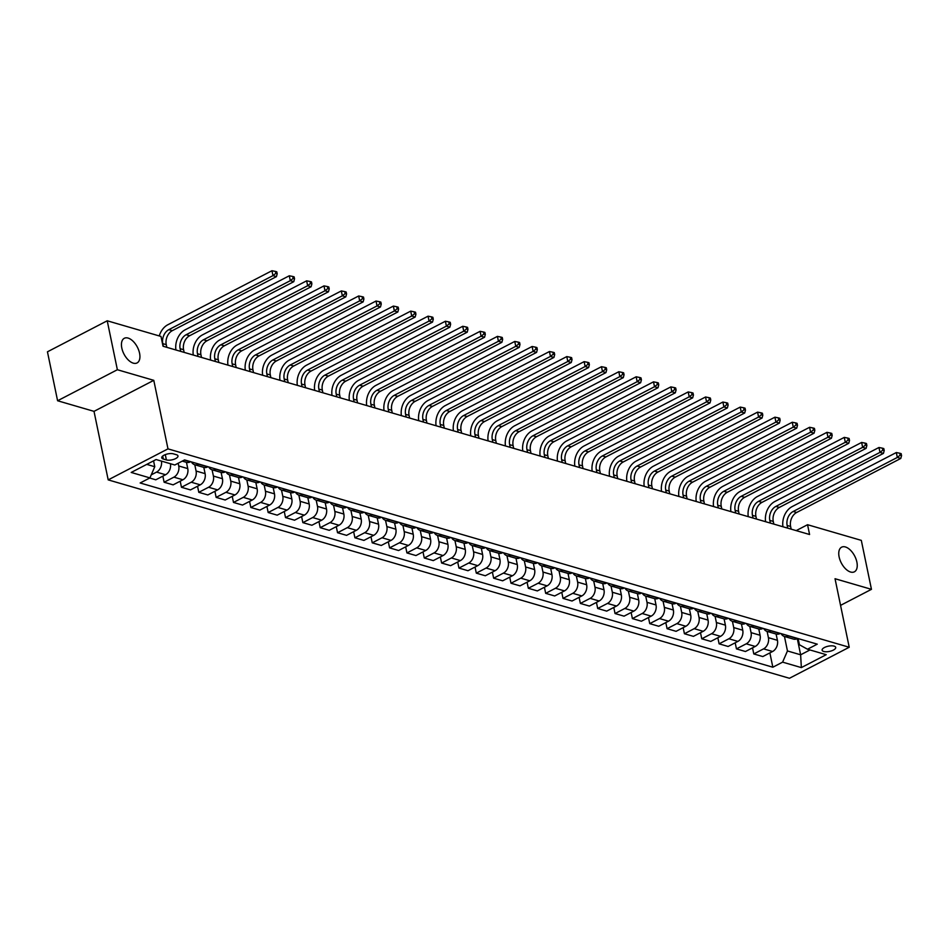 <?xml version="1.0" encoding="UTF-8"?>
<svg xmlns="http://www.w3.org/2000/svg" width="949" height="949" viewBox="0 0 949 949"><rect width="100%" height="100%" fill="white"/><g stroke="black" fill="none" stroke-linecap="round" stroke-linejoin="round"><path stroke-width="1.42" d="M839.118 556.909A13.879 7.533 -117.4 0 1 841.609 547.182A13.879 7.533 -117.4 0 1 856.876 562.081A13.879 7.533 -117.4 0 1 854.397 571.808A13.879 7.533 -117.4 0 1 839.118 556.909M121.804 348.022A13.879 7.533 -117.4 0 1 124.295 338.295A13.879 7.533 -117.4 0 1 139.562 353.194A13.879 7.533 -117.4 0 1 137.071 362.933A13.879 7.533 -117.4 0 1 121.804 348.022M834.088 646.115A6.94 2.681 168.3 0 0 826.294 646.732A6.94 2.681 168.3 0 0 822.119 650.207A6.94 2.681 168.3 0 0 823.744 651.477A6.94 2.681 168.3 0 0 831.538 650.86A6.94 2.681 168.3 0 0 835.713 647.384A6.94 2.681 168.3 0 0 834.088 646.115M108.198 479.886L789.449 678.274L849.225 647.254L167.985 448.865L108.198 479.886L94.01 411.356L153.785 380.335L117.368 369.73L57.592 400.751L94.01 411.356M57.592 400.751L47.45 351.806L107.225 320.786L117.368 369.73M107.225 320.786L160.998 336.444L163.026 346.231L809.58 534.512L807.552 524.714L796.199 530.61M163.335 459.031L166.383 459.921A6.726 2.598 168.3 0 0 173.94 459.316A6.726 2.598 168.3 0 0 177.973 455.959A6.726 2.598 168.3 0 0 176.407 454.725L173.347 453.836A6.726 2.598 168.3 0 0 165.802 454.441A6.726 2.598 168.3 0 0 161.757 457.798A6.726 2.598 168.3 0 0 163.335 459.031L162.718 456.042M146.751 464.381L154.77 466.718L149.93 477.905L140.155 482.982L772.842 667.218L769.876 652.9M149.93 477.905L131.199 472.448L156.075 459.541L174.806 464.998L184.581 459.921L817.267 644.157L807.492 649.235L826.223 654.691L801.347 667.598L782.617 662.141L772.842 667.218M840.553 605.367L871.455 589.329L861.312 540.372L807.552 524.714M871.455 589.329L835.037 578.724L849.225 647.254M153.785 380.335L167.985 448.865M807.492 649.235L799.414 644.751L798.133 638.594M797.302 638.677L800.636 654.798L809.971 649.958M153.56 460.846L154.77 466.718M178.175 463.254L178.732 465.971A8.671 6.465 106.2 0 1 173.892 477.157L164.118 482.234L162.86 476.137M186.455 462.329L187.76 468.592A8.671 6.465 106.2 0 1 182.908 479.779L173.133 484.856L164.118 482.234M194.782 464.761L196.075 471.024A8.671 6.465 106.2 0 1 191.235 482.211L181.461 487.276L180.203 481.19M203.798 467.382L205.103 473.646A8.671 6.465 106.2 0 1 200.251 484.832L190.476 489.909L181.461 487.276M216.36 469.174L216.123 469.292A8.671 6.465 106.2 0 1 212.078 469.791L213.418 476.078A8.671 6.465 106.2 0 1 208.578 487.252L198.804 492.329L197.546 486.244M225.376 471.795L225.138 471.926A8.671 6.465 106.2 0 1 221.093 472.412L222.446 478.699A8.671 6.465 106.2 0 1 217.606 489.886L207.831 494.951L198.804 492.329M229.468 474.856L230.761 481.119A8.671 6.465 106.2 0 1 225.921 492.306L216.147 497.383L214.889 491.285M238.484 477.477L239.789 483.753A8.671 6.465 106.2 0 1 234.949 494.939L225.174 500.004L216.147 497.383M246.811 479.909L248.104 486.173A8.671 6.465 106.2 0 1 243.264 497.359L233.49 502.436L232.232 496.339M255.827 482.531L257.132 488.794A8.671 6.465 106.2 0 1 252.292 499.981L242.517 505.058L233.49 502.436M264.154 484.951L265.447 491.226A8.671 6.465 106.2 0 1 260.607 502.412L250.833 507.478L249.575 501.392M273.17 487.584L274.475 493.848A8.671 6.465 106.2 0 1 269.635 505.034L259.86 510.111L250.833 507.478M281.497 490.004L282.79 496.28A8.671 6.465 106.2 0 1 277.95 507.454L268.176 512.531L266.918 506.446M290.513 492.638L291.817 498.901A8.671 6.465 106.2 0 1 286.978 510.088L277.203 515.153L268.176 512.531M298.84 495.058L300.133 501.321A8.671 6.465 106.2 0 1 295.293 512.507L285.519 517.585L284.261 511.487M312.091 497.051L311.853 497.169A8.671 6.465 106.2 0 1 307.808 497.667L309.16 503.955A8.671 6.465 106.2 0 1 304.321 515.141L294.546 520.206L285.519 517.585M316.183 500.111L317.488 506.375A8.671 6.465 106.2 0 1 312.636 517.561L302.861 522.638L301.604 516.541M325.199 502.733L326.503 508.996A8.671 6.465 106.2 0 1 321.664 520.182L311.889 525.26L302.861 522.638M333.526 505.153L334.831 511.428A8.671 6.465 106.2 0 1 329.979 522.614L320.204 527.68L318.947 521.594M342.542 507.786L343.846 514.05A8.671 6.465 106.2 0 1 339.007 525.236L329.232 530.313L320.204 527.68M350.869 510.206L352.174 516.481A8.671 6.465 106.2 0 1 347.322 527.656L337.547 532.733L336.29 526.648M359.885 512.84L361.189 519.103A8.671 6.465 106.2 0 1 356.349 530.289L346.575 535.355L337.547 532.733M368.212 515.26L369.517 521.523A8.671 6.465 106.2 0 1 364.677 532.709L354.902 537.786L353.633 531.689M377.228 517.881L378.532 524.156A8.671 6.465 106.2 0 1 373.692 535.343L363.918 540.408L354.902 537.786M389.79 519.672L389.553 519.803A8.671 6.465 106.2 0 1 385.508 520.289L386.86 526.576A8.671 6.465 106.2 0 1 382.02 537.763L372.245 542.828L370.976 536.743M394.57 522.935L395.875 529.198A8.671 6.465 106.2 0 1 391.035 540.384L381.261 545.461L372.245 542.828M402.898 525.355L404.203 531.63A8.671 6.465 106.2 0 1 399.363 542.816L389.588 547.881L388.319 541.796M411.913 527.988L413.218 534.251A8.671 6.465 106.2 0 1 408.378 545.438L398.604 550.515L389.588 547.881M420.241 530.408L421.546 536.671A8.671 6.465 106.2 0 1 416.706 547.858L406.931 552.935L405.662 546.849M429.268 533.041L430.561 539.305A8.671 6.465 106.2 0 1 425.721 550.491L415.947 555.556L406.931 552.935M437.584 535.461L438.889 541.725A8.671 6.465 106.2 0 1 434.049 552.911L424.274 557.988L423.005 551.891M446.611 538.083L447.904 544.358A8.671 6.465 106.2 0 1 443.064 555.545L433.29 560.61L424.274 557.988M454.927 540.515L456.232 546.778A8.671 6.465 106.2 0 1 451.392 557.965L441.617 563.03L440.348 556.944M463.954 543.136L465.247 549.4A8.671 6.465 106.2 0 1 460.407 560.586L450.633 565.663L441.617 563.03M476.505 544.928L476.268 545.058A8.671 6.465 106.2 0 1 472.222 545.545L473.575 551.832A8.671 6.465 106.2 0 1 468.735 563.018L458.96 568.083L457.691 561.998M481.297 548.19L482.59 554.453A8.671 6.465 106.2 0 1 477.75 565.64L467.976 570.717L458.96 568.083M489.613 550.61L490.918 556.873A8.671 6.465 106.2 0 1 486.078 568.06L476.303 573.137L475.034 567.051M498.64 553.243L499.933 559.507A8.671 6.465 106.2 0 1 495.093 570.693L485.319 575.758L476.303 573.137M506.956 555.663L508.261 561.927A8.671 6.465 106.2 0 1 503.421 573.113L493.646 578.19L492.377 572.093M515.983 558.285L517.276 564.56A8.671 6.465 106.2 0 1 512.436 575.746L502.662 580.812L493.646 578.19M524.299 560.717L525.604 566.98A8.671 6.465 106.2 0 1 520.764 578.166L510.989 583.232L509.72 577.146M533.326 563.338L534.619 569.602A8.671 6.465 106.2 0 1 529.779 580.788L520.005 585.865L510.989 583.232M541.642 565.758L542.947 572.033A8.671 6.465 106.2 0 1 538.107 583.22L528.332 588.285L527.075 582.2M550.669 568.392L551.962 574.655A8.671 6.465 106.2 0 1 547.122 585.841L537.348 590.919L528.332 588.285M558.997 570.812L560.29 577.075A8.671 6.465 106.2 0 1 555.45 588.261L545.675 593.339L544.418 587.253M568.012 573.433L569.305 579.709A8.671 6.465 106.2 0 1 564.465 590.895L554.691 595.96L545.675 593.339M576.34 575.865L577.633 582.128A8.671 6.465 106.2 0 1 572.793 593.315L563.018 598.392L561.761 592.295M585.355 578.487L586.648 584.762A8.671 6.465 106.2 0 1 581.808 595.936L572.033 601.014L563.018 598.392M593.683 580.918L594.976 587.182A8.671 6.465 106.2 0 1 590.136 598.368L580.361 603.434L579.104 597.348M602.698 583.54L603.991 589.803A8.671 6.465 106.2 0 1 599.151 600.99L589.376 606.067L580.361 603.434M611.026 585.96L612.319 592.235A8.671 6.465 106.2 0 1 607.479 603.422L597.704 608.487L596.447 602.401M620.041 588.594L621.334 594.857A8.671 6.465 106.2 0 1 616.494 606.043L606.719 611.12L597.704 608.487M628.368 591.013L629.661 597.277A8.671 6.465 106.2 0 1 624.822 608.463L615.047 613.54L613.789 607.455M637.384 593.635L638.677 599.91A8.671 6.465 106.2 0 1 633.837 611.097L624.062 616.162L615.047 613.54M645.711 596.067L647.004 602.33A8.671 6.465 106.2 0 1 642.165 613.517L632.39 618.594L631.132 612.496M654.727 598.689L656.02 604.964A8.671 6.465 106.2 0 1 651.18 616.138L641.405 621.215L632.39 618.594M663.054 601.12L664.347 607.384A8.671 6.465 106.2 0 1 659.508 618.57L649.733 623.635L648.475 617.55M672.07 603.742L673.363 610.005A8.671 6.465 106.2 0 1 668.523 621.192L658.748 626.269L649.733 623.635M680.397 606.162L681.69 612.437A8.671 6.465 106.2 0 1 676.851 623.623L667.076 628.689L665.818 622.603M693.648 608.167L693.411 608.285A8.671 6.465 106.2 0 1 689.365 608.772L690.706 615.059A8.671 6.465 106.2 0 1 685.866 626.245L676.091 631.322L667.076 628.689M697.74 611.215L699.033 617.479A8.671 6.465 106.2 0 1 694.194 628.665L684.419 633.742L683.161 627.657M706.756 613.837L708.049 620.112A8.671 6.465 106.2 0 1 703.209 631.299L693.434 636.364L684.419 633.742M715.083 616.269L716.376 622.532A8.671 6.465 106.2 0 1 711.536 633.718L701.762 638.796L700.504 632.698M724.099 618.89L725.392 625.154A8.671 6.465 106.2 0 1 720.552 636.34L710.777 641.417L701.762 638.796M732.426 621.322L733.719 627.586A8.671 6.465 106.2 0 1 728.879 638.772L719.105 643.837L717.847 637.752M741.442 623.944L742.735 630.207A8.671 6.465 106.2 0 1 737.895 641.394L728.12 646.471L719.105 643.837M749.769 626.364L751.062 632.639A8.671 6.465 106.2 0 1 746.222 643.825L736.448 648.891L735.19 642.805M758.785 628.997L760.09 635.261A8.671 6.465 106.2 0 1 755.238 646.447L745.463 651.512L736.448 648.891M767.112 631.417L768.405 637.681A8.671 6.465 106.2 0 1 763.565 648.867L753.791 653.944L752.533 647.847M780.363 633.41L780.125 633.541A8.671 6.465 106.2 0 1 776.08 634.027L777.433 640.314A8.671 6.465 106.2 0 1 772.581 651.5L762.806 656.566L753.791 653.944M784.455 636.471L787.456 650.955L800.636 654.798L801.347 667.598M161.425 461.095A8.671 6.465 106.2 0 1 156.549 472.104L151.247 474.856M170.44 463.729A8.671 6.465 106.2 0 1 165.565 474.737L155.79 479.803L149.693 478.023M190.69 461.7L190.452 461.819A8.671 6.465 106.2 0 1 186.407 462.317L182.291 461.119M199.017 464.12L198.78 464.251A8.671 6.465 106.2 0 1 194.735 464.737A8.671 6.465 106.2 0 1 191.449 461.926M208.033 466.754L207.795 466.872A8.671 6.465 106.2 0 1 203.75 467.371L194.735 464.737M221.093 472.412L212.078 469.791A8.671 6.465 106.2 0 1 208.792 466.979M233.703 474.227L233.466 474.346A8.671 6.465 106.2 0 1 229.421 474.844A8.671 6.465 106.2 0 1 226.147 472.021M242.719 476.849L242.481 476.967A8.671 6.465 106.2 0 1 238.436 477.466L229.421 474.844M251.046 479.281L250.809 479.399A8.671 6.465 106.2 0 1 246.764 479.886A8.671 6.465 106.2 0 1 243.49 477.074M260.062 481.902L259.824 482.021A8.671 6.465 106.2 0 1 255.779 482.519L246.764 479.886M268.389 484.322L268.152 484.453A8.671 6.465 106.2 0 1 264.107 484.939A8.671 6.465 106.2 0 1 260.833 482.128M277.405 486.956L277.167 487.074A8.671 6.465 106.2 0 1 273.122 487.572L264.107 484.939M285.732 489.376L285.495 489.494A8.671 6.465 106.2 0 1 281.45 489.992A8.671 6.465 106.2 0 1 278.176 487.181M294.748 491.997L294.51 492.128A8.671 6.465 106.2 0 1 290.465 492.614L281.45 489.992M303.075 494.429L302.838 494.548A8.671 6.465 106.2 0 1 298.793 495.046A8.671 6.465 106.2 0 1 295.519 492.223M320.418 499.482L320.181 499.601A8.671 6.465 106.2 0 1 316.136 500.087A8.671 6.465 106.2 0 1 312.862 497.276M329.433 502.104L329.196 502.223A8.671 6.465 106.2 0 1 325.151 502.721L316.136 500.087M337.761 504.524L337.524 504.654A8.671 6.465 106.2 0 1 333.479 505.141A8.671 6.465 106.2 0 1 330.205 502.329M346.776 507.157L346.539 507.276A8.671 6.465 106.2 0 1 342.494 507.774L333.479 505.141M355.104 509.577L354.867 509.696A8.671 6.465 106.2 0 1 350.822 510.194A8.671 6.465 106.2 0 1 347.548 507.371M364.119 512.199L363.882 512.33A8.671 6.465 106.2 0 1 359.837 512.816L350.822 510.194M372.447 514.631L372.21 514.749A8.671 6.465 106.2 0 1 368.165 515.248A8.671 6.465 106.2 0 1 364.891 512.424M381.462 517.252L381.225 517.371A8.671 6.465 106.2 0 1 377.18 517.869L368.165 515.248M398.805 522.306L398.568 522.424A8.671 6.465 106.2 0 1 394.523 522.923L385.508 520.289A8.671 6.465 106.2 0 1 382.233 517.478M407.133 524.726L406.896 524.856A8.671 6.465 106.2 0 1 402.851 525.343A8.671 6.465 106.2 0 1 399.576 522.531M416.148 527.359L415.911 527.478A8.671 6.465 106.2 0 1 411.866 527.976L402.851 525.343M424.476 529.779L424.239 529.898A8.671 6.465 106.2 0 1 420.193 530.396A8.671 6.465 106.2 0 1 416.919 527.573M433.491 532.401L433.254 532.531A8.671 6.465 106.2 0 1 429.209 533.018L420.193 530.396M441.819 534.833L441.582 534.951A8.671 6.465 106.2 0 1 437.536 535.45A8.671 6.465 106.2 0 1 434.262 532.626M450.834 537.454L450.597 537.573A8.671 6.465 106.2 0 1 446.552 538.071L437.536 535.45M459.162 539.874L458.925 540.005A8.671 6.465 106.2 0 1 454.879 540.491A8.671 6.465 106.2 0 1 451.605 537.68M468.177 542.508L467.94 542.626A8.671 6.465 106.2 0 1 463.895 543.125L454.879 540.491M485.52 547.561L485.283 547.68A8.671 6.465 106.2 0 1 481.238 548.178L472.222 545.545A8.671 6.465 106.2 0 1 468.948 542.733M493.848 549.981L493.61 550.1A8.671 6.465 106.2 0 1 489.565 550.598A8.671 6.465 106.2 0 1 486.291 547.775M502.863 552.603L502.626 552.733A8.671 6.465 106.2 0 1 498.581 553.22L489.565 550.598M511.191 555.035L510.953 555.153A8.671 6.465 106.2 0 1 506.908 555.651A8.671 6.465 106.2 0 1 503.634 552.828M520.206 557.656L519.969 557.775A8.671 6.465 106.2 0 1 515.924 558.273L506.908 555.651M528.534 560.076L528.296 560.207A8.671 6.465 106.2 0 1 524.251 560.693A8.671 6.465 106.2 0 1 520.977 557.882M537.549 562.71L537.312 562.828A8.671 6.465 106.2 0 1 533.267 563.326L524.251 560.693M545.877 565.13L545.639 565.248A8.671 6.465 106.2 0 1 541.594 565.746A8.671 6.465 106.2 0 1 538.32 562.935M554.892 567.763L554.667 567.882A8.671 6.465 106.2 0 1 550.61 568.38L541.594 565.746M563.22 570.183L562.982 570.302A8.671 6.465 106.2 0 1 558.937 570.8A8.671 6.465 106.2 0 1 555.663 567.976M572.235 572.805L572.01 572.935A8.671 6.465 106.2 0 1 567.953 573.421L558.937 570.8M580.563 575.236L580.325 575.355A8.671 6.465 106.2 0 1 576.28 575.853A8.671 6.465 106.2 0 1 573.006 573.03M589.578 577.858L589.353 577.977A8.671 6.465 106.2 0 1 585.296 578.475L576.28 575.853M597.906 580.278L597.668 580.408A8.671 6.465 106.2 0 1 593.623 580.895A8.671 6.465 106.2 0 1 590.349 578.083M606.921 582.911L606.696 583.03A8.671 6.465 106.2 0 1 602.639 583.528L593.623 580.895M615.249 585.331L615.011 585.45A8.671 6.465 106.2 0 1 610.966 585.948A8.671 6.465 106.2 0 1 607.692 583.137M624.264 587.965L624.039 588.083A8.671 6.465 106.2 0 1 619.994 588.57L610.966 585.948M632.592 590.385L632.354 590.503A8.671 6.465 106.2 0 1 628.309 591.002A8.671 6.465 106.2 0 1 625.035 588.178M641.619 593.006L641.382 593.137A8.671 6.465 106.2 0 1 637.337 593.623L628.309 591.002M649.935 595.438L649.697 595.557A8.671 6.465 106.2 0 1 645.652 596.055A8.671 6.465 106.2 0 1 642.378 593.232M658.962 598.06L658.725 598.178A8.671 6.465 106.2 0 1 654.68 598.677L645.652 596.055M667.277 600.48L667.04 600.61A8.671 6.465 106.2 0 1 662.995 601.097A8.671 6.465 106.2 0 1 659.721 598.285M676.305 603.113L676.068 603.232A8.671 6.465 106.2 0 1 672.022 603.73L662.995 601.097M684.62 605.533L684.383 605.652A8.671 6.465 106.2 0 1 680.338 606.15A8.671 6.465 106.2 0 1 677.064 603.339M701.963 610.587L701.738 610.705A8.671 6.465 106.2 0 1 697.681 611.203A8.671 6.465 106.2 0 1 694.407 608.38M710.991 613.208L710.754 613.339A8.671 6.465 106.2 0 1 706.708 613.825L697.681 611.203M719.306 615.64L719.081 615.759A8.671 6.465 106.2 0 1 715.024 616.257A8.671 6.465 106.2 0 1 711.75 613.434M728.334 618.262L728.097 618.38A8.671 6.465 106.2 0 1 724.051 618.878L715.024 616.257M736.649 620.682L736.424 620.812A8.671 6.465 106.2 0 1 732.367 621.298A8.671 6.465 106.2 0 1 729.093 618.487M745.677 623.315L745.439 623.434A8.671 6.465 106.2 0 1 741.394 623.932L732.367 621.298M753.992 625.735L753.767 625.854A8.671 6.465 106.2 0 1 749.722 626.352A8.671 6.465 106.2 0 1 746.436 623.54M763.02 628.357L762.782 628.487A8.671 6.465 106.2 0 1 758.737 628.973L749.722 626.352M771.347 630.788L771.11 630.907A8.671 6.465 106.2 0 1 767.065 631.405A8.671 6.465 106.2 0 1 763.779 628.582M788.69 635.842L788.453 635.96A8.671 6.465 106.2 0 1 784.408 636.459A8.671 6.465 106.2 0 1 781.122 633.635M782.617 662.141L787.456 650.955M797.706 638.463L797.468 638.582A8.671 6.465 106.2 0 1 793.423 639.08L784.408 636.459M166.81 347.334L166.253 344.653A10.842 8.078 106.2 0 1 172.303 330.667L276.432 276.633L272.968 275.625L271.948 270.726L167.819 324.76A16.263 12.123 -73.8 0 0 159.266 335.934M163.347 346.326L162.789 343.645A10.842 8.078 106.2 0 1 168.839 329.659L272.968 275.625L275.803 273.371L277.191 273.775L276.788 271.817L275.4 271.414L275.803 273.371M275.4 271.414L271.948 270.726M276.432 276.633L277.191 273.775M184.153 352.387L183.596 349.707A10.842 8.078 106.2 0 1 189.646 335.721L293.775 281.687L290.311 280.679L289.291 275.779L185.162 329.813A16.263 12.123 -73.8 0 0 175.945 349.991M180.69 351.379L180.132 348.686A10.842 8.078 106.2 0 1 186.182 334.712L290.311 280.679L293.146 278.425L294.534 278.828L294.131 276.871L292.743 276.467L293.146 278.425M292.743 276.467L289.291 275.779M293.775 281.687L294.534 278.828M201.496 357.441L200.939 354.748A10.842 8.078 106.2 0 1 206.989 340.774L311.118 286.74L307.654 285.732L306.634 280.833L202.505 334.867A16.263 12.123 -73.8 0 0 193.288 355.045M198.033 356.421L197.475 353.74A10.842 8.078 106.2 0 1 203.525 339.754L307.654 285.732L310.489 283.466L311.877 283.881L311.474 281.912L310.086 281.509L310.489 283.466M310.086 281.509L306.634 280.833M311.118 286.74L311.877 283.881M218.839 362.482L218.282 359.801A10.842 8.078 106.2 0 1 224.332 345.816L328.461 291.782L324.997 290.774L323.977 285.886L219.848 339.92A16.263 12.123 -73.8 0 0 210.631 360.098M215.376 361.474L214.818 358.793A10.842 8.078 106.2 0 1 220.868 344.807L324.997 290.774L327.832 288.52L329.22 288.923L328.817 286.966L327.429 286.562L327.832 288.52M327.429 286.562L323.977 285.886M328.461 291.782L329.22 288.923M236.182 367.536L235.625 364.855A10.842 8.078 106.2 0 1 241.675 350.869L345.804 296.835L342.34 295.827L341.32 290.928L237.191 344.962A16.263 12.123 -73.8 0 0 227.974 365.151M232.719 366.528L232.161 363.847A10.842 8.078 106.2 0 1 238.211 349.861L342.34 295.827L345.175 293.573L346.563 293.976L346.16 292.019L344.772 291.616L345.175 293.573M344.772 291.616L341.32 290.928M345.804 296.835L346.563 293.976M253.525 372.589L252.968 369.908A10.842 8.078 106.2 0 1 259.018 355.922L363.147 301.889L359.683 300.88L358.663 295.981L254.546 350.015A16.263 12.123 -73.8 0 0 245.317 370.193M250.062 371.581L249.504 368.888A10.842 8.078 106.2 0 1 255.554 354.914L359.683 300.88L362.518 298.627L363.906 299.03L363.503 297.073L362.115 296.669L362.518 298.627M362.115 296.669L358.663 295.981M363.147 301.889L363.906 299.03M270.868 377.643L270.311 374.95A10.842 8.078 106.2 0 1 276.361 360.976L380.49 306.942L377.026 305.934L376.018 301.035L271.888 355.068A16.263 12.123 -73.8 0 0 262.659 375.246M267.404 376.623L266.847 373.942A10.842 8.078 106.2 0 1 272.897 359.956L377.026 305.934L379.861 303.668L381.249 304.071L380.846 302.114L379.458 301.711L379.861 303.668M379.458 301.711L376.018 301.035M380.49 306.942L381.249 304.071M288.211 382.684L287.654 380.003A10.842 8.078 106.2 0 1 293.704 366.017L397.833 311.984L394.369 310.975L393.361 306.088L289.231 360.122A16.263 12.123 -73.8 0 0 280.002 380.3M284.747 381.676L284.19 378.995A10.842 8.078 106.2 0 1 290.24 365.009L394.369 310.975L397.204 308.722L398.592 309.125L398.189 307.168L396.801 306.764L397.204 308.722M396.801 306.764L393.361 306.088M397.833 311.984L398.592 309.125M305.554 387.738L304.997 385.057A10.842 8.078 106.2 0 1 311.047 371.071L415.176 317.037L411.712 316.029L410.703 311.13L306.574 365.163A16.263 12.123 -73.8 0 0 297.345 385.353M302.09 386.729L301.533 384.048A10.842 8.078 106.2 0 1 307.583 370.063L411.712 316.029L414.547 313.775L415.935 314.178L415.532 312.221L414.144 311.818L414.547 313.775M414.144 311.818L410.703 311.13M415.176 317.037L415.935 314.178M322.897 392.791L322.34 390.098A10.842 8.078 106.2 0 1 328.39 376.124L432.519 322.091L429.055 321.082L428.046 316.183L323.917 370.217A16.263 12.123 -73.8 0 0 314.688 390.395M319.433 391.783L318.876 389.09A10.842 8.078 106.2 0 1 324.926 375.116L429.055 321.082L431.89 318.828L433.278 319.232L432.874 317.274L431.487 316.871L431.89 318.828M431.487 316.871L428.046 316.183M432.519 322.091L433.278 319.232M340.24 397.845L339.683 395.152A10.842 8.078 106.2 0 1 345.744 381.178L449.873 327.144L446.398 326.136L445.389 321.237L341.26 375.27A16.263 12.123 -73.8 0 0 332.031 395.448M336.776 396.824L336.219 394.143A10.842 8.078 106.2 0 1 342.269 380.158L446.398 326.136L449.233 323.87L450.621 324.273L450.217 322.316L448.83 321.913L449.233 323.87M448.83 321.913L445.389 321.237M449.873 327.144L450.621 324.273M357.583 402.886L357.026 400.205A10.842 8.078 106.2 0 1 363.087 386.219L467.216 332.186L463.741 331.177L462.732 326.29L358.603 380.324A16.263 12.123 -73.8 0 0 349.374 400.502M354.119 401.878L353.562 399.197A10.842 8.078 106.2 0 1 359.612 385.211L463.741 331.177L466.576 328.923L467.964 329.327L467.56 327.369L466.173 326.966L466.576 328.923M466.173 326.966L462.732 326.29M467.216 332.186L467.964 329.327M374.926 407.94L374.381 405.259A10.842 8.078 106.2 0 1 380.43 391.273L484.559 337.239L481.084 336.231L480.075 331.331L375.946 385.365A16.263 12.123 -73.8 0 0 366.717 405.543M371.462 406.931L370.905 404.25A10.842 8.078 106.2 0 1 376.955 390.264L481.084 336.231L483.919 333.977L485.307 334.38L484.903 332.423L483.516 332.02L483.919 333.977M483.516 332.02L480.075 331.331M484.559 337.239L485.307 334.38M392.269 412.993L391.723 410.3A10.842 8.078 106.2 0 1 397.773 396.326L501.902 342.292L498.427 341.284L497.418 336.385L393.289 390.419A16.263 12.123 -73.8 0 0 384.06 410.597M388.805 411.985L388.248 409.292A10.842 8.078 106.2 0 1 394.298 395.318L498.427 341.284L501.262 339.03L502.65 339.434L502.246 337.476L500.858 337.073L501.262 339.03M500.858 337.073L497.418 336.385M501.902 342.292L502.65 339.434M409.612 418.034L409.066 415.354A10.842 8.078 106.2 0 1 415.116 401.38L519.245 347.346L515.77 346.326L514.761 341.438L410.632 395.472A16.263 12.123 -73.8 0 0 401.403 415.65M406.148 417.026L405.591 414.345A10.842 8.078 106.2 0 1 411.641 400.359L515.77 346.326L518.605 344.072L519.993 344.475L519.589 342.518L518.201 342.114L518.605 344.072M518.201 342.114L514.761 341.438M519.245 347.346L519.993 344.475M426.955 423.088L426.409 420.407A10.842 8.078 106.2 0 1 432.459 406.421L536.588 352.387L533.113 351.379L532.104 346.492L427.975 400.514A16.263 12.123 -73.8 0 0 418.746 420.704M423.491 422.08L422.934 419.399A10.842 8.078 106.2 0 1 428.984 405.413L533.113 351.379L535.948 349.125L537.336 349.529L536.932 347.571L535.544 347.168L535.948 349.125M535.544 347.168L532.104 346.492M536.588 352.387L537.336 349.529M444.298 428.141L443.752 425.46A10.842 8.078 106.2 0 1 449.802 411.475L553.931 357.441L550.456 356.433L549.447 351.533L445.318 405.567A16.263 12.123 -73.8 0 0 436.101 425.745M440.834 427.133L440.277 424.452A10.842 8.078 106.2 0 1 446.327 410.466L550.456 356.433L553.291 354.179L554.679 354.582L554.275 352.625L552.887 352.221L553.291 354.179M552.887 352.221L549.447 351.533M553.931 357.441L554.679 354.582M461.653 433.195L461.095 430.502A10.842 8.078 106.2 0 1 467.145 416.528L571.274 362.494L567.799 361.486L566.79 356.587L462.661 410.62A16.263 12.123 -73.8 0 0 453.444 430.799M458.177 432.186L457.62 429.494A10.842 8.078 106.2 0 1 463.67 415.52L567.799 361.486L570.634 359.232L572.022 359.635L571.618 357.678L570.23 357.275L570.634 359.232M570.23 357.275L566.79 356.587M571.274 362.494L572.022 359.635M478.996 438.236L478.438 435.555A10.842 8.078 106.2 0 1 484.488 421.581L588.617 367.548L585.142 366.528L584.133 361.64L480.004 415.674A16.263 12.123 -73.8 0 0 470.787 435.852M475.52 437.228L474.963 434.547A10.842 8.078 106.2 0 1 481.013 420.561L585.142 366.528L587.977 364.274L589.365 364.677L588.961 362.72L587.573 362.316L587.977 364.274M587.573 362.316L584.133 361.64M588.617 367.548L589.365 364.677M496.339 443.29L495.781 440.609A10.842 8.078 106.2 0 1 501.831 426.623L605.96 372.589L602.485 371.581L601.476 366.694L497.347 420.715A16.263 12.123 -73.8 0 0 488.13 440.905M492.863 442.281L492.306 439.601A10.842 8.078 106.2 0 1 498.355 425.615L602.485 371.581L605.332 369.327L606.708 369.73L606.304 367.773L604.916 367.37L605.332 369.327M604.916 367.37L601.476 366.694M605.96 372.589L606.708 369.73M513.682 448.343L513.124 445.662A10.842 8.078 106.2 0 1 519.174 431.676L623.303 377.643L619.827 376.634L618.819 371.735L514.69 425.769A16.263 12.123 -73.8 0 0 505.473 445.947M510.206 447.335L509.649 444.654A10.842 8.078 106.2 0 1 515.698 430.668L619.827 376.634L622.674 374.381L624.062 374.784L623.647 372.827L622.259 372.423L622.674 374.381M622.259 372.423L618.819 371.735M623.303 377.643L624.062 374.784M531.025 453.397L530.467 450.704A10.842 8.078 106.2 0 1 536.517 436.73L640.646 382.696L637.17 381.688L636.162 376.789L532.033 430.822A16.263 12.123 -73.8 0 0 522.816 451M527.549 452.388L526.992 449.696A10.842 8.078 106.2 0 1 533.041 435.721L637.17 381.688L640.017 379.434L641.405 379.837L640.99 377.88L639.602 377.477L640.017 379.434M639.602 377.477L636.162 376.789M640.646 382.696L641.405 379.837M548.368 458.438L547.81 455.757A10.842 8.078 106.2 0 1 553.86 441.771L657.989 387.75L654.513 386.729L653.505 381.842L549.376 435.876A16.263 12.123 -73.8 0 0 540.159 456.054M544.892 457.43L544.335 454.749A10.842 8.078 106.2 0 1 550.384 440.763L654.513 386.729L657.36 384.475L658.748 384.879L658.333 382.922L656.945 382.518L657.36 384.475M656.945 382.518L653.505 381.842M657.989 387.75L658.748 384.879M565.711 463.492L565.153 460.811A10.842 8.078 106.2 0 1 571.203 446.825L675.332 392.791L671.856 391.783L670.848 386.895L566.719 440.917A16.263 12.123 -73.8 0 0 557.502 461.107M562.235 462.483L561.678 459.802A10.842 8.078 106.2 0 1 567.739 445.816L671.856 391.783L674.703 389.529L676.091 389.932L675.676 387.975L674.288 387.572L674.703 389.529M674.288 387.572L670.848 386.895M675.332 392.791L676.091 389.932M583.054 468.545L582.496 465.864A10.842 8.078 106.2 0 1 588.546 451.878L692.675 397.845L689.211 396.836L688.191 391.937L584.062 445.971A16.263 12.123 -73.8 0 0 574.845 466.149M579.578 467.537L579.02 464.844A10.842 8.078 106.2 0 1 585.082 450.87L689.211 396.836L692.046 394.582L693.434 394.986L693.019 393.028L691.631 392.625L692.046 394.582M691.631 392.625L688.191 391.937M692.675 397.845L693.434 394.986M600.397 473.598L599.839 470.906A10.842 8.078 106.2 0 1 605.889 456.932L710.018 402.898L706.554 401.89L705.534 396.99L601.405 451.024A16.263 12.123 -73.8 0 0 592.188 471.202M596.921 472.59L596.363 469.897A10.842 8.078 106.2 0 1 602.425 455.923L706.554 401.89L709.389 399.636L710.777 400.039L710.362 398.082L708.986 397.667L709.389 399.636M708.986 397.667L705.534 396.99M710.018 402.898L710.777 400.039M617.74 478.64L617.182 475.959A10.842 8.078 106.2 0 1 623.232 461.973L727.361 407.951L723.897 406.931L722.877 402.044L618.748 456.078A16.263 12.123 -73.8 0 0 609.531 476.256M614.264 477.632L613.718 474.951A10.842 8.078 106.2 0 1 619.768 460.965L723.897 406.931L726.732 404.677L728.12 405.081L727.717 403.123L726.329 402.72L726.732 404.677M726.329 402.72L722.877 402.044M727.361 407.951L728.12 405.081M635.083 483.693L634.525 481.013A10.842 8.078 106.2 0 1 640.575 467.027L744.704 412.993L741.24 411.985L740.22 407.097L636.091 461.119A16.263 12.123 -73.8 0 0 626.874 481.309M631.607 482.685L631.061 480.004A10.842 8.078 106.2 0 1 637.111 466.018L741.24 411.985L744.075 409.731L745.463 410.134L745.06 408.177L743.672 407.773L744.075 409.731M743.672 407.773L740.22 407.097M744.704 412.993L745.463 410.134M652.426 488.747L651.868 486.066A10.842 8.078 106.2 0 1 657.918 472.08L762.047 418.046L758.583 417.038L757.563 412.139L653.434 466.173A16.263 12.123 -73.8 0 0 644.217 486.351M648.95 487.739L648.404 485.046A10.842 8.078 106.2 0 1 654.454 471.072L758.583 417.038L761.418 414.784L762.806 415.188L762.403 413.23L761.015 412.827L761.418 414.784M761.015 412.827L757.563 412.139M762.047 418.046L762.806 415.188M669.769 493.8L669.211 491.108A10.842 8.078 106.2 0 1 675.261 477.133L779.39 423.1L775.926 422.091L774.906 417.192L670.777 471.226A16.263 12.123 -73.8 0 0 661.56 491.404M666.293 492.78L665.747 490.099A10.842 8.078 106.2 0 1 671.797 476.125L775.926 422.091L778.761 419.838L780.149 420.241L779.746 418.284L778.358 417.868L778.761 419.838M778.358 417.868L774.906 417.192M779.39 423.1L780.149 420.241M687.112 498.842L686.554 496.161A10.842 8.078 106.2 0 1 692.604 482.175L796.733 428.153L793.269 427.133L792.249 422.246L688.12 476.279A16.263 12.123 -73.8 0 0 678.903 496.457M683.648 497.834L683.09 495.153A10.842 8.078 106.2 0 1 689.14 481.167L793.269 427.133L796.104 424.879L797.492 425.282L797.089 423.325L795.701 422.922L796.104 424.879M795.701 422.922L792.249 422.246M796.733 428.153L797.492 425.282M704.455 503.895L703.897 501.214A10.842 8.078 106.2 0 1 709.947 487.228L814.076 433.195L810.612 432.186L809.592 427.287L705.463 481.321A16.263 12.123 -73.8 0 0 696.246 501.511M700.991 502.887L700.433 500.206A10.842 8.078 106.2 0 1 706.483 486.22L810.612 432.186L813.447 429.933L814.835 430.336L814.432 428.379L813.044 427.975L813.447 429.933M813.044 427.975L809.592 427.287M814.076 433.195L814.835 430.336M721.798 508.949L721.24 506.268A10.842 8.078 106.2 0 1 727.29 492.282L831.419 438.248L827.955 437.24L826.935 432.341L722.806 486.374A16.263 12.123 -73.8 0 0 713.589 506.552M718.334 507.94L717.776 505.248A10.842 8.078 106.2 0 1 723.826 491.274L827.955 437.24L830.79 434.986L832.178 435.389L831.775 433.432L830.387 433.029L830.79 434.986M830.387 433.029L826.935 432.341M831.419 438.248L832.178 435.389M739.141 514.002L738.583 511.309A10.842 8.078 106.2 0 1 744.633 497.335L848.762 443.302L845.298 442.293L844.278 437.394L740.149 491.428A16.263 12.123 -73.8 0 0 730.932 511.606M735.677 512.982L735.119 510.301A10.842 8.078 106.2 0 1 741.169 496.327L845.298 442.293L848.133 440.028L849.521 440.443L849.118 438.474L847.73 438.07L848.133 440.028M847.73 438.07L844.278 437.394M848.762 443.302L849.521 440.443M756.483 519.044L755.926 516.363A10.842 8.078 106.2 0 1 761.976 502.377L866.105 448.355L862.641 447.335L861.621 442.448L757.492 496.481A16.263 12.123 -73.8 0 0 748.275 516.659M753.02 518.035L752.462 515.354A10.842 8.078 106.2 0 1 758.512 501.369L862.641 447.335L865.476 445.081L866.864 445.484L866.461 443.527L865.073 443.124L865.476 445.081M865.073 443.124L861.621 442.448M866.105 448.355L866.864 445.484M773.826 524.097L773.269 521.416A10.842 8.078 106.2 0 1 779.319 507.43L883.448 453.397L879.984 452.388L878.964 447.489L774.835 501.523A16.263 12.123 -73.8 0 0 765.618 521.713M770.363 523.089L769.805 520.408A10.842 8.078 106.2 0 1 775.855 506.422L879.984 452.388L882.819 450.134L884.207 450.538L883.804 448.58L882.416 448.177L882.819 450.134M882.416 448.177L878.964 447.489M883.448 453.397L884.207 450.538M791.169 529.151L790.612 526.47A10.842 8.078 106.2 0 1 796.662 512.484L900.791 458.45L897.327 457.442L896.307 452.543L792.178 506.576A16.263 12.123 -73.8 0 0 782.961 526.754M787.706 528.142L787.148 525.449A10.842 8.078 106.2 0 1 793.198 511.475L897.327 457.442L900.162 455.188L901.55 455.591L901.147 453.634L899.759 453.231L900.162 455.188M899.759 453.231L896.307 452.543M900.791 458.45L901.55 455.591M187.76 468.592L178.732 465.971M205.103 473.646L196.075 471.024M222.446 478.699L213.418 476.078M239.789 483.753L230.761 481.119M257.132 488.794L248.104 486.173M274.475 493.848L265.447 491.226M291.817 498.901L282.79 496.28M309.16 503.955L300.133 501.321M326.503 508.996L317.488 506.375M343.846 514.05L334.831 511.428M361.189 519.103L352.174 516.481M378.532 524.156L369.517 521.523M395.875 529.198L386.86 526.576M413.218 534.251L404.203 531.63M430.561 539.305L421.546 536.671M447.904 544.358L438.889 541.725M465.247 549.4L456.232 546.778M482.59 554.453L473.575 551.832M499.933 559.507L490.918 556.873M517.276 564.56L508.261 561.927M534.619 569.602L525.604 566.98M551.962 574.655L542.947 572.033M569.305 579.709L560.29 577.075M586.648 584.762L577.633 582.128M603.991 589.803L594.976 587.182M621.334 594.857L612.319 592.235M638.677 599.91L629.661 597.277M656.02 604.964L647.004 602.33M673.363 610.005L664.347 607.384M690.706 615.059L681.69 612.437M708.049 620.112L699.033 617.479M725.392 625.154L716.376 622.532M742.735 630.207L733.719 627.586M760.09 635.261L751.062 632.639M777.433 640.314L768.405 637.681M165.565 474.737L156.549 472.104M190.452 461.819L184.355 460.04M207.795 466.872L198.78 464.251M182.908 479.779L173.892 477.157M225.138 471.926L216.123 469.292M200.251 484.832L191.235 482.211M242.481 476.967L233.466 474.346M217.606 489.886L208.578 487.252M259.824 482.021L250.809 479.399M234.949 494.939L225.921 492.306M277.167 487.074L268.152 484.453M252.292 499.981L243.264 497.359M294.51 492.128L285.495 489.494M269.635 505.034L260.607 502.412M311.853 497.169L302.838 494.548M286.978 510.088L277.95 507.454M329.196 502.223L320.181 499.601M304.321 515.141L295.293 512.507M346.539 507.276L337.524 504.654M321.664 520.182L312.636 517.561M363.882 512.33L354.867 509.696M339.007 525.236L329.979 522.614M381.225 517.371L372.21 514.749M356.349 530.289L347.322 527.656M398.568 522.424L389.553 519.803M373.692 535.343L364.677 532.709M415.911 527.478L406.896 524.856M391.035 540.384L382.02 537.763M433.254 532.531L424.239 529.898M408.378 545.438L399.363 542.816M450.597 537.573L441.582 534.951M425.721 550.491L416.706 547.858M467.94 542.626L458.925 540.005M443.064 555.545L434.049 552.911M485.283 547.68L476.268 545.058M460.407 560.586L451.392 557.965M502.626 552.733L493.61 550.1M477.75 565.64L468.735 563.018M519.969 557.775L510.953 555.153M495.093 570.693L486.078 568.06M537.312 562.828L528.296 560.207M512.436 575.746L503.421 573.113M554.667 567.882L545.639 565.248M529.779 580.788L520.764 578.166M572.01 572.935L562.982 570.302M547.122 585.841L538.107 583.22M589.353 577.977L580.325 575.355M564.465 590.895L555.45 588.261M606.696 583.03L597.668 580.408M581.808 595.936L572.793 593.315M624.039 588.083L615.011 585.45M599.151 600.99L590.136 598.368M641.382 593.137L632.354 590.503M616.494 606.043L607.479 603.422M658.725 598.178L649.697 595.557M633.837 611.097L624.822 608.463M676.068 603.232L667.04 600.61M651.18 616.138L642.165 613.517M693.411 608.285L684.383 605.652M668.523 621.192L659.508 618.57M710.754 613.339L701.738 610.705M685.866 626.245L676.851 623.623M728.097 618.38L719.081 615.759M703.209 631.299L694.194 628.665M745.439 623.434L736.424 620.812M720.552 636.34L711.536 633.718M762.782 628.487L753.767 625.854M737.895 641.394L728.879 638.772M780.125 633.541L771.11 630.907M755.238 646.447L746.222 643.825M797.468 638.582L788.453 635.96M772.581 651.5L763.565 648.867M165.292 454.63L166.383 459.921M162.789 343.645L166.253 344.653M168.839 329.659L172.303 330.667M180.132 348.686L183.596 349.707M186.182 334.712L189.646 335.721M197.475 353.74L200.939 354.748M203.525 339.754L206.989 340.774M214.818 358.793L218.282 359.801M220.868 344.807L224.332 345.816M232.161 363.847L235.625 364.855M238.211 349.861L241.675 350.869M249.504 368.888L252.968 369.908M255.554 354.914L259.018 355.922M266.847 373.942L270.311 374.95M272.897 359.956L276.361 360.976M284.19 378.995L287.654 380.003M290.24 365.009L293.704 366.017M301.533 384.048L304.997 385.057M307.583 370.063L311.047 371.071M318.876 389.09L322.34 390.098M324.926 375.116L328.39 376.124M336.219 394.143L339.683 395.152M342.269 380.158L345.744 381.178M353.562 399.197L357.026 400.205M359.612 385.211L363.087 386.219M370.905 404.25L374.381 405.259M376.955 390.264L380.43 391.273M388.248 409.292L391.723 410.3M394.298 395.318L397.773 396.326M405.591 414.345L409.066 415.354M411.641 400.359L415.116 401.38M422.934 419.399L426.409 420.407M428.984 405.413L432.459 406.421M440.277 424.452L443.752 425.46M446.327 410.466L449.802 411.475M457.62 429.494L461.095 430.502M463.67 415.52L467.145 416.528M474.963 434.547L478.438 435.555M481.013 420.561L484.488 421.581M492.306 439.601L495.781 440.609M498.355 425.615L501.831 426.623M509.649 444.654L513.124 445.662M515.698 430.668L519.174 431.676M526.992 449.696L530.467 450.704M533.041 435.721L536.517 436.73M544.335 454.749L547.81 455.757M550.384 440.763L553.86 441.771M561.678 459.802L565.153 460.811M567.739 445.816L571.203 446.825M579.02 464.844L582.496 465.864M585.082 450.87L588.546 451.878M596.363 469.897L599.839 470.906M602.425 455.923L605.889 456.932M613.718 474.951L617.182 475.959M619.768 460.965L623.232 461.973M631.061 480.004L634.525 481.013M637.111 466.018L640.575 467.027M648.404 485.046L651.868 486.066M654.454 471.072L657.918 472.08M665.747 490.099L669.211 491.108M671.797 476.125L675.261 477.133M683.09 495.153L686.554 496.161M689.14 481.167L692.604 482.175M700.433 500.206L703.897 501.214M706.483 486.22L709.947 487.228M717.776 505.248L721.24 506.268M723.826 491.274L727.29 492.282M735.119 510.301L738.583 511.309M741.169 496.327L744.633 497.335M752.462 515.354L755.926 516.363M758.512 501.369L761.976 502.377M769.805 520.408L773.269 521.416M775.855 506.422L779.319 507.43M787.148 525.449L790.612 526.47M793.198 511.475L796.662 512.484M307.808 497.667L298.793 495.046M689.365 608.772L680.338 606.15M776.08 634.027L767.065 631.405"/></g></svg>
